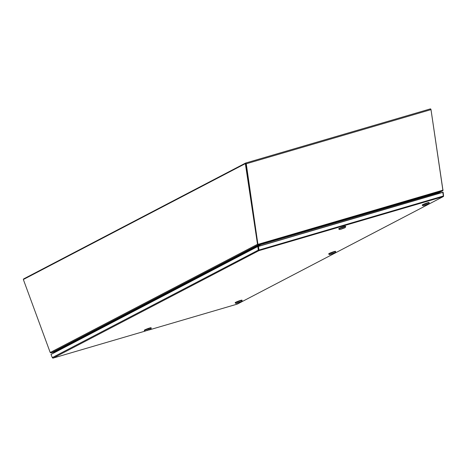 <?xml version="1.0" encoding="UTF-8"?>
<svg xmlns="http://www.w3.org/2000/svg" width="467" height="467" viewBox="0 0 467 467"><rect width="100%" height="100%" fill="white"/><g stroke="black" fill="none" stroke-linecap="round" stroke-linejoin="round"><path stroke-width="0.7" d="M191.955 280.877L185.965 284.006M192.229 280.737L192.194 280.649A0.514 0.414 62.4 0 0 191.616 280.282L191.441 280.725L185.446 283.854L191.902 280.731M185.446 283.854L185.317 283.504L191.307 280.375M191.441 280.725L191.744 280.632M129.668 313.392L123.673 316.521M129.937 313.252L129.908 313.164A0.514 0.414 62.4 0 0 129.324 312.797L129.149 313.24L123.154 316.369L129.61 313.246M123.154 316.369L123.025 316.019L129.02 312.89M129.149 313.24L129.458 313.153M254.246 248.362L248.251 251.491M254.521 248.222L254.486 248.129A0.514 0.414 62.4 0 0 253.908 247.767L253.727 248.21L247.738 251.339L254.194 248.216M247.738 251.339L247.603 250.983L253.599 247.854M253.727 248.21L254.036 248.117M67.376 345.913L61.381 349.042M67.651 345.767L67.616 345.679A0.514 0.414 62.4 0 0 67.038 345.317L60.862 348.884L67.324 345.767M60.862 348.884L60.733 348.534L66.728 345.405M66.857 345.755L67.166 345.668M245.35 163.631L257.515 244.299L50.208 352.515L23.35 279.511L245.379 163.619M245.601 163.894L245.969 163.783L257.889 244.188L257.515 244.299A0.712 0.578 -117.6 0 0 257.807 244.69L258.222 244.854L257.982 244.323L257.807 244.69M50.208 352.515L51.207 352.912L258.222 244.854L259.243 245.029L259.372 246.033M57.178 351.231L56.46 350.892L51.207 352.912M259.203 244.924L259.138 245.391L254.34 247.901M259.138 245.391L259.512 245.286L259.08 244.585M259.512 245.286L259.745 245.928M443.562 195.942A0.712 0.578 -117.6 0 1 443.206 196.613A0.712 0.414 -106.3 0 0 443.399 195.994L259.179 249.997A0.712 0.414 73.7 0 1 258.987 250.616L258.555 250.003L258.163 246.401L258.992 250.049L258.455 246.418L257.796 246.512L51.002 354.459L52.304 357.588A0.712 0.578 62.4 0 0 53.104 358.09A0.712 0.414 73.7 0 1 53.057 358.107A0.712 0.414 73.7 0 1 52.911 358.107M443.399 195.994L442.751 192.281L258.163 246.389M257.796 246.512L258.321 250.043L258.689 249.933M443.043 192.311L258.455 246.418M443.551 195.743L443.125 192.182L442.786 192.281M148.71 330.064L237.324 304.087L443.206 196.613L258.987 250.616A0.712 0.578 -117.6 0 1 258.187 250.114L258.321 250.043M52.304 357.588L258.555 250.003M259.885 245.887L259.67 245.163M23.484 279.441A0.712 0.414 73.7 0 1 23.683 278.892L245.572 163.071A0.712 0.414 73.7 0 1 245.613 163.047A0.712 0.414 73.7 0 1 246.249 163.777L257.854 243.961M258.14 243.99L258.461 244.79L442.278 190.91L442.885 189.83L431 109.622A0.712 0.414 -106.3 0 0 430.364 108.893A0.712 0.414 -106.3 0 0 430.317 108.91L245.66 163.041M50.967 352.964L56.454 350.892M258.298 244.346L257.854 243.967M259.932 245.87L259.938 245.082L258.461 244.79L258.339 244.259L442.78 190.192M442.278 190.91L437.369 192.795L436.773 193.245L437.03 193.957M56.466 350.91L57.225 350.904M259.687 245.216L259.261 244.515M436.773 193.245L259.424 244.959L437.369 192.795M259.938 245.082L260.201 245.794M430.977 109.511L442.844 189.97M443.008 189.923A0.712 0.578 -117.6 0 1 443.037 190.39L442.774 190.256M442.564 190.705L437.392 192.789M436.797 193.315L437.229 192.894M437.159 193.922L436.919 193.28L437.398 192.807M341.237 229.128L343.385 228.007L341.237 229.128M341.651 229.005L344.453 227.791L341.622 228.923M345.703 226.635L345.562 226.262A3.637 0.339 159.8 0 0 342.037 227.201A3.637 0.339 159.8 0 0 338.744 228.772L338.879 229.145A3.637 0.339 -20.2 0 1 342.171 227.569A3.637 0.339 -20.2 0 1 345.703 226.635A3.637 0.339 -20.2 0 1 345.697 226.67L344.833 227.826L339.748 229.554L345.306 227.505M339.748 229.554L338.902 229.169A3.637 0.339 -20.2 0 1 338.879 229.145M341.43 229.075L344.471 227.785L341.43 229.075M424.567 205.165L427.965 204.056L424.567 205.165M427.463 204.318L424.083 205.486L427.48 204.377M429.208 202.9L429.074 202.526A3.637 0.339 159.8 0 0 426.599 203.092A3.637 0.339 159.8 0 0 422.828 204.616A3.637 0.339 159.8 0 0 422.25 205.036L422.384 205.41A3.637 0.339 -20.2 0 1 422.962 204.984A3.637 0.339 -20.2 0 1 426.733 203.466A3.637 0.339 -20.2 0 1 429.208 202.9A3.637 0.339 -20.2 0 1 429.202 202.935L428.811 203.775L423.254 205.819L428.811 203.775M423.254 205.819L422.413 205.433A3.637 0.339 -20.2 0 1 422.384 205.41M424.404 205.246L427.976 204.05L424.404 205.246M331.027 253.995L334.425 252.886L331.027 253.995M333.923 253.149L330.548 254.311L333.94 253.202M335.668 251.725L335.534 251.357A3.637 0.339 159.8 0 0 333.059 251.923A3.637 0.339 159.8 0 0 329.288 253.441A3.637 0.339 159.8 0 0 328.71 253.867L328.844 254.235A3.637 0.339 -20.2 0 1 329.422 253.815A3.637 0.339 -20.2 0 1 333.193 252.291A3.637 0.339 -20.2 0 1 335.668 251.725A3.637 0.339 -20.2 0 1 335.662 251.76L335.271 252.6L329.714 254.649L335.271 252.6M329.714 254.649L328.873 254.264A3.637 0.339 -20.2 0 1 328.844 254.235M330.864 254.077L334.436 252.88L330.864 254.077M237.487 302.82L240.884 301.717L237.487 302.826M240.382 301.974L237.008 303.141L240.4 302.032M242.128 300.555L241.994 300.188A3.637 0.339 159.8 0 0 239.518 300.748A3.637 0.339 159.8 0 0 235.747 302.272A3.637 0.339 159.8 0 0 235.17 302.698L235.304 303.065A3.637 0.339 -20.2 0 1 235.882 302.639A3.637 0.339 -20.2 0 1 239.653 301.122A3.637 0.339 -20.2 0 1 242.128 300.555A3.637 0.339 -20.2 0 1 242.122 300.59L241.731 301.431L236.174 303.474L241.731 301.431M236.174 303.474L235.333 303.089A3.637 0.339 -20.2 0 1 235.304 303.065M237.324 302.902L240.896 301.711L237.324 302.902M147.198 330.508L150.006 329.299L147.169 330.432M146.79 330.63L148.932 329.509L146.79 330.63M151.25 328.138L151.115 327.764A3.637 0.339 159.8 0 0 149.603 328.027A3.637 0.339 159.8 0 0 146.043 329.311A3.637 0.339 159.8 0 0 144.291 330.28L144.426 330.648A3.637 0.339 -20.2 0 1 145.004 330.222A3.637 0.339 -20.2 0 1 149.744 328.4A3.637 0.339 -20.2 0 1 151.25 328.138A3.637 0.339 -20.2 0 1 151.244 328.173L150.853 329.013L145.295 331.056L150.853 329.013M145.295 331.056L144.455 330.671A3.637 0.339 -20.2 0 1 144.426 330.648M149.154 329.439L146.113 330.729L149.154 329.439M259.243 245.029L254.03 247.755M247.644 251.088L191.739 280.27M185.352 283.603L129.447 312.785M123.06 316.118L67.155 345.3M60.768 348.633L56.419 350.91M247.773 251.328L192.048 280.416M185.481 283.843L129.756 312.931M123.189 316.357L67.464 345.446M60.897 348.878L57.05 350.886M258.987 250.616L53.104 358.09L145.307 331.062M246.249 163.777L431 109.622M57.161 351.184L51.242 352.924M442.599 190.805L437.071 193.688L442.704 190.758M443.294 196.578L237.405 304.052M237.277 304.105L148.658 330.081M145.313 331.062L53.057 358.107M245.613 163.047L430.364 108.893M57.167 351.19L51.177 352.947M258.42 244.673L258.123 244.299M259.378 244.615L259.827 244.982"/></g></svg>
